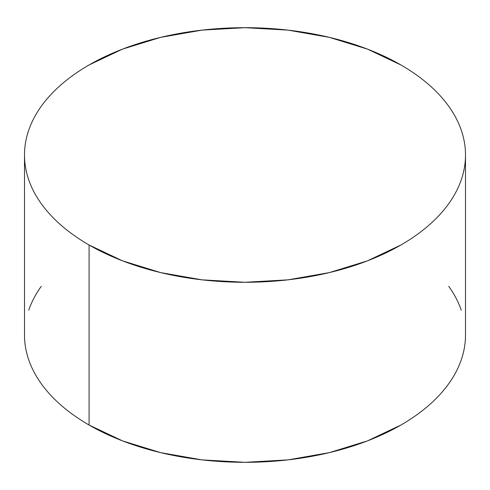 <?xml version="1.0" encoding="UTF-8"?>
<svg xmlns="http://www.w3.org/2000/svg" width="490" height="490" viewBox="0 0 490 490"><rect width="100%" height="100%" fill="white"/><g stroke="black" fill="none" stroke-linecap="round" stroke-linejoin="round"><path stroke-width="0.73" d="M465.5 335.019C465.5 343.38 464.085 351.655 461.262 359.856C458.438 368.051 454.255 376.014 448.718 383.737C443.174 391.461 436.382 398.793 428.34 405.745C420.298 412.696 411.153 419.128 400.918 425.038L367.506 440.871L329.384 452.631L288.016 459.877L245 462.321L201.984 459.877L160.616 452.631L122.494 440.871L89.082 425.038C78.847 419.128 69.703 412.696 61.66 405.745C53.618 398.793 46.826 391.461 41.283 383.737C35.745 376.014 31.562 368.051 28.739 359.856C25.915 351.655 24.5 343.38 24.5 335.019A220.5 127.302 0 0 0 89.082 425.038A220.5 127.302 0 0 0 329.384 452.631A220.5 127.302 0 0 0 465.5 335.019L465.5 154.981A220.5 127.302 180 0 1 329.384 272.593A220.5 127.302 180 0 1 89.082 245L89.082 425.038L89.082 245A220.5 127.302 180 0 1 24.5 154.981A220.5 127.302 180 0 1 160.616 37.369A220.5 127.302 180 0 1 400.918 64.962A220.5 127.302 180 0 1 465.5 154.981C465.5 146.62 464.085 138.345 461.262 130.144C458.438 121.949 454.255 113.986 448.718 106.263C443.174 98.539 436.382 91.207 428.34 84.256C420.298 77.304 411.153 70.872 400.918 64.962L367.506 49.129L329.384 37.369L288.016 30.123L245 27.679L201.984 30.123L160.616 37.369L122.494 49.129L89.082 64.962C78.847 70.872 69.703 77.304 61.66 84.256C53.618 91.207 46.826 98.539 41.283 106.263C35.745 113.986 31.562 121.949 28.739 130.144C25.915 138.345 24.5 146.62 24.5 154.981C24.5 163.342 25.915 171.616 28.739 179.818C31.562 188.013 35.745 195.976 41.283 203.699C46.826 211.423 53.618 218.754 61.66 225.706C69.703 232.658 78.847 239.089 89.082 245L122.494 260.833L160.616 272.593L201.984 279.839L245 282.283L288.016 279.839L329.384 272.593L367.506 260.833L400.918 245C411.153 239.089 420.298 232.658 428.34 225.706C436.382 218.754 443.174 211.423 448.718 203.699C454.255 195.976 458.438 188.013 461.262 179.818C464.085 171.616 465.5 163.342 465.5 154.981M461.262 310.182C458.438 301.987 454.255 294.025 448.718 286.301M41.283 286.301C35.745 294.025 31.562 301.987 28.739 310.182M24.5 335.019L24.5 154.981"/></g></svg>
